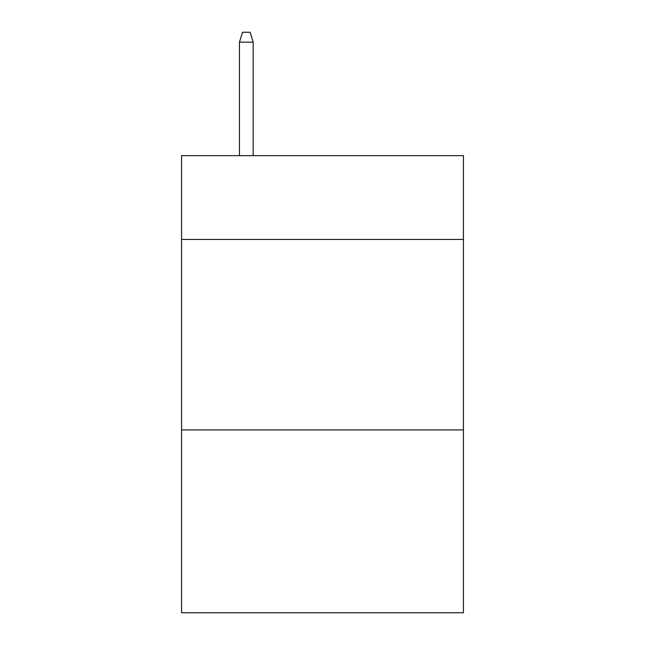 <?xml version="1.0" encoding="UTF-8"?>
<svg xmlns="http://www.w3.org/2000/svg" width="645" height="645" viewBox="0 0 645 645"><rect width="100%" height="100%" fill="white"/><g stroke="black" fill="none" stroke-linecap="round" stroke-linejoin="round"><path stroke-width="0.97" d="M463.432 239.464L463.432 155.663L181.567 155.663L181.567 239.464L463.432 239.464L463.432 612.75L181.567 612.75L181.567 239.464M463.432 429.917L181.567 429.917M253.179 155.663L253.179 42.151L239.464 42.151L239.464 155.663M239.464 42.151L242.512 32.25L250.131 32.25L253.179 42.151"/></g></svg>
